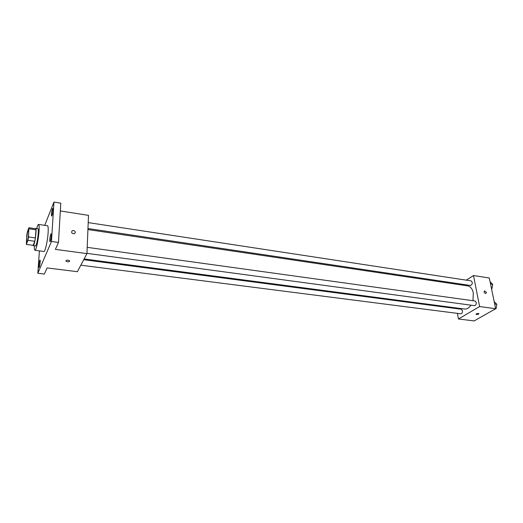 <?xml version="1.0" encoding="UTF-8"?>
<svg xmlns="http://www.w3.org/2000/svg" width="523" height="523" viewBox="0 0 523 523"><rect width="100%" height="100%" fill="white"/><g stroke="black" fill="none" stroke-linecap="round" stroke-linejoin="round"><path stroke-width="0.78" d="M28.726 233.121C28.17 238.468 27.503 241.626 26.732 242.587C25.732 242.744 27.634 229.166 28.549 229.597L28.726 233.121M28.889 227.74L27.373 231.918L26.791 235.226L26.385 244.418L27.909 240.332L28.497 236.971L28.889 227.74L35.701 228.728L35.976 229.787L29.138 228.799M26.385 244.418L33.191 245.339L34.773 241.28L27.909 240.332M35.976 229.787L35.374 237.926L28.497 236.971M35.374 237.926L34.773 241.28M33.008 245.313L33.25 245.673L33.871 244.777C35.348 241.299 36.793 228.106 35.662 228.414L35.342 228.675M35.662 228.414L37.924 228.741C38.323 228.924 38.434 230.486 38.238 233.428C37.8 238.377 37.107 242.267 36.139 245.084L35.512 245.98L33.25 245.673M36.728 228.571C37.44 225.825 38.048 224.445 38.539 224.432C39.147 224.7 39.303 227.034 39.016 231.434C38.48 239.671 36.035 250.844 34.923 250.288C34.453 250.144 34.243 248.647 34.315 245.817M38.539 224.432L47.515 225.753C48.168 226.028 48.364 228.355 48.109 232.735C47.626 240.94 45.115 252.047 43.912 251.485L34.923 250.288M52.372 208.86L52.712 208.383C53.431 208.298 52.261 216.372 51.6 216.071C51.221 214.548 51.476 212.142 52.372 208.86M50.738 234.291L51.064 233.866C51.803 233.768 50.653 241.979 49.973 241.678C49.567 240.077 49.822 237.612 50.738 234.291M39.741 260.474L40.01 260.121C40.663 260.016 39.617 267.73 39.009 267.469C38.663 265.913 38.905 263.579 39.741 260.474M39.408 250.883L37.826 273.261L51.47 241.469L53.967 202.074L44.71 225.341M37.826 273.261L44.363 274.052L47.09 267.939L77.391 271.699L86.942 253.616L55.386 249.36L58.478 242.443L51.47 241.469M68.232 260.219L69.696 260.827C69.284 262.003 68.049 262.134 65.976 261.212C65.748 260.474 66.499 260.147 68.232 260.219C66.499 260.14 65.748 260.474 65.976 261.212L65.976 261.212C68.049 262.128 69.284 262.003 69.696 260.827M58.478 242.443L60.792 203.166L53.967 202.074M86.942 253.616L88.505 215.358L60.335 210.952M75.345 232.454L74.626 233.618C71.873 233.82 71.056 232.859 72.167 230.728C73.893 230.205 74.959 230.78 75.345 232.454L74.626 233.618C71.873 233.82 71.056 232.859 72.167 230.728C73.893 230.205 74.959 230.78 75.345 232.454M87.923 229.558L467.673 285.885C470.504 286.46 472.38 288.794 473.302 292.88L472.962 300.712M470.988 305.184C469.059 307.975 466.869 309.256 464.431 309.021L84.118 258.957M87.969 228.525L470.497 285.486C472.622 284.244 472.857 282.714 471.21 280.903L88.21 222.602M83.719 259.709L461.319 309.25L462.45 310.669C462.554 312.558 461.986 313.597 460.75 313.793L80.83 265.187M87.197 247.346L475.08 301.006L476.25 302.438C476.361 304.379 475.76 305.452 474.453 305.648L86.949 253.348M457.416 313.369L458.442 318.978L479.611 306.556L473.505 275.529L466.313 280.158M460.39 283.976L459.351 284.649M456.435 307.969L456.553 308.622M479.611 306.556L495.641 308.72L474.152 320.926L458.442 318.978M478.414 313.454L478.918 313.656C478.427 314.447 477.466 314.676 476.041 314.336C476.12 313.767 476.911 313.473 478.414 313.454C476.911 313.473 476.12 313.761 476.041 314.336L476.041 314.336C477.466 314.676 478.427 314.447 478.918 313.65M495.641 308.72L489.306 278.001L473.505 275.529M486.351 292.331L485.874 293.481C484.161 293.037 483.71 292.161 484.507 290.847L486.351 292.331L485.874 293.481C484.161 293.037 483.71 292.161 484.507 290.847L486.351 292.331M491.542 288.873L491.98 288.611L492.686 284.342L490.071 281.734M491.98 288.611L491.476 288.533M492.686 284.342L490.541 284.022M492.568 285.028L492.097 287.879M493.012 310.211L496.111 308.616L496.824 304.308L494.17 301.588M496.111 308.616L495.601 308.55M496.824 304.308L494.666 304.007M496.713 304.981L496.249 307.772M479.061 318.141L482.056 316.435"/></g></svg>
